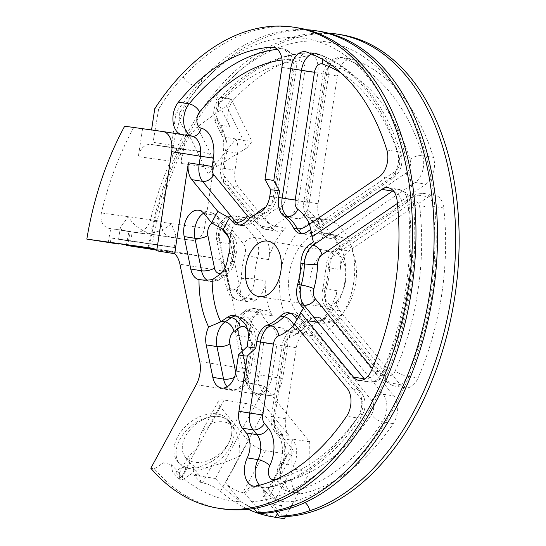 <?xml version="1.0" encoding="UTF-8"?>
<svg xmlns="http://www.w3.org/2000/svg" width="546" height="546" viewBox="0 0 546 546"><rect width="100%" height="100%" fill="white"/><g stroke="black" fill="none" stroke-linecap="round" stroke-linejoin="round"><path stroke-width="0.41" stroke-dasharray="2.73 2.05" d="M162.783 131.504L180.726 134.357L124.665 126.201M151.501 130.289L151.556 129.948M294.396 323.949L297.01 319.519M282.521 518.42A243.448 153.535 99 0 1 215.404 478.501L260.831 394.908A23.41 14.762 -81 0 0 264.08 386.07L246.144 383.224A23.41 14.762 -81 0 0 246.389 368.912L226.597 271.635A23.41 14.762 -81 0 0 215.854 258.326A23.41 14.762 -81 0 0 215.677 258.299L155.651 249.945M297.188 319.738A79.586 50.198 -81 0 0 303.392 308.319M313.418 241.96A79.586 50.198 -81 0 0 310.886 229.47A79.586 50.198 -81 0 0 310.845 229.327L310.694 229.429M345.55 280.917A28.092 17.718 99 0 1 323.498 306.872A28.092 17.718 99 0 1 310.408 276.351A28.092 17.718 99 0 1 332.316 251.392A28.092 17.718 99 0 1 345.202 267.363A28.092 17.718 99 0 1 345.55 280.917M355.289 260.497A44.479 28.051 99 0 1 348.525 304.688A44.479 28.051 99 0 1 320.925 323.061A44.479 28.051 99 0 1 300.204 274.734A44.479 28.051 99 0 1 334.882 235.21A44.479 28.051 99 0 1 355.289 260.497M344.526 258.784A44.479 28.051 99 0 1 337.762 302.975A44.479 28.051 99 0 1 310.162 321.348A44.479 28.051 99 0 1 289.441 273.02A44.479 28.051 99 0 1 324.119 233.497A44.479 28.051 99 0 1 344.526 258.784M281.108 301.952A58.518 36.91 99 0 1 290.008 243.796A58.518 36.91 99 0 1 326.324 219.629A58.518 36.91 99 0 1 353.173 252.894A58.518 36.91 99 0 1 344.273 311.049A58.518 36.91 99 0 1 307.958 335.217A58.518 36.91 99 0 1 281.108 301.952M326.324 219.629L311.971 217.349A58.518 36.91 99 0 0 298.839 218.891L288.076 217.185A58.518 36.91 -81 0 0 274.911 226.146A18.728 11.807 99 0 1 266.489 229.511A18.728 11.807 99 0 1 261.159 226.235L271.922 227.948A18.728 11.807 -81 0 0 277.259 231.224A18.728 11.807 -81 0 0 285.674 227.859A58.518 36.91 99 0 0 268.441 259.568L257.678 257.855A58.518 36.91 -81 0 0 254.484 279.006A18.728 11.807 99 0 1 245.898 297.638L256.661 299.345A18.728 11.807 -81 0 0 265.247 280.712A58.518 36.91 -81 0 0 272.386 315.82A18.728 11.807 -81 0 0 265.602 310.34A18.728 11.807 -81 0 0 259.234 311.984L257.951 312.858A18.728 11.807 -81 0 0 249.85 337.551L259.459 384.787A18.728 11.807 -81 0 0 268.052 395.427A18.728 11.807 -81 0 0 282.691 378.562L287.524 346.539A18.728 11.807 -81 0 0 282.364 328.003A58.518 36.91 99 0 0 293.605 332.937A58.518 36.91 99 0 0 306.736 331.388A18.728 11.807 -81 0 0 296.301 347.761L285.585 418.734A18.728 11.807 -81 0 0 289.011 435.585L246.144 383.224M311.971 217.349A58.518 36.91 99 0 1 323.212 222.283A18.728 11.807 -81 0 1 318.052 203.74L337.339 76.01L326.576 74.297A18.728 11.807 99 0 1 341.216 57.432A18.728 11.807 99 0 1 342.526 57.767A222.379 140.247 99 0 1 422.693 155.678L433.463 157.391A222.379 140.247 -81 0 0 353.289 59.473A18.728 11.807 -81 0 0 351.979 59.139A18.728 11.807 -81 0 0 337.339 76.01M339.974 239.947A18.728 11.807 -81 0 0 346.341 238.302L335.578 236.589A18.728 11.807 99 0 1 329.211 238.233L339.974 239.947A18.728 11.807 -81 0 1 333.19 234.466A58.518 36.91 99 0 1 338.82 250.614A58.518 36.91 99 0 1 340.329 269.567A18.728 11.807 -81 0 1 348.914 250.935L428.453 196.792L417.69 195.086A18.728 11.807 99 0 1 424.058 193.434A18.728 11.807 99 0 1 432.992 206.279A222.379 140.247 99 0 1 407.323 376.235L418.086 377.948A222.379 140.247 -81 0 0 443.755 207.985A18.728 11.807 -81 0 0 434.821 195.147A18.728 11.807 -81 0 0 428.453 196.792M395.29 370.768A9.364 5.904 99 0 1 386.302 374.051L326.051 300.457A9.364 5.904 99 0 1 324.693 290.356A67.881 42.813 -81 0 0 328.392 265.827A9.364 5.904 99 0 1 332.685 256.511L412.23 202.368A9.364 5.904 99 0 1 419.874 207.965A213.015 134.343 99 0 1 395.29 370.768A9.364 2.723 -156.7 0 0 407.323 376.235A18.728 11.807 99 0 1 394.676 386.077A18.728 11.807 99 0 1 389.339 382.801L400.109 384.514L339.858 310.92A18.728 11.807 -81 0 1 337.135 290.718A58.518 36.91 99 0 1 319.901 322.427A18.728 11.807 -81 0 1 328.323 319.062L317.554 317.356A18.728 11.807 99 0 1 322.891 320.625L383.135 394.219A18.728 11.807 99 0 1 382.487 421.942A222.379 140.247 99 0 1 292.356 491.7L303.119 493.413A222.379 140.247 -81 0 0 393.25 423.655A18.728 11.807 -81 0 0 393.905 395.925L383.135 394.219A9.364 6.334 140.7 0 0 371.826 400.689A9.364 5.904 99 0 1 371.498 414.55A213.015 134.343 99 0 1 285.169 481.367A9.364 5.904 99 0 1 279.709 477.313A9.364 5.904 99 0 1 280.542 467.321A28.092 17.718 -81 0 0 279.122 429.9L275.204 425.122A9.364 5.904 99 0 1 273.491 416.694L284.207 345.727A9.364 5.904 99 0 1 289.428 337.537A67.881 42.813 -81 0 0 304.702 327.143A9.364 5.904 99 0 1 311.575 327.095L371.826 400.689M340.997 34.712A243.448 153.535 -81 0 0 215.213 96.922L229.839 126.686A18.728 11.807 -81 0 1 234.016 99.331A222.379 140.247 -81 0 1 318.161 54.586A18.728 11.807 -81 0 1 319.806 54.668A18.728 11.807 -81 0 1 328.569 74.788L309.275 202.525L285.483 198.86A9.364 5.904 99 0 1 280.269 207.043A67.881 42.813 -81 0 0 264.994 217.445A9.364 5.904 99 0 1 258.121 217.485L224.645 176.597A9.364 5.904 99 0 1 222.932 168.175L225.512 151.092A28.092 17.718 -81 0 0 222.905 129.825L216.885 117.561A9.364 5.904 99 0 1 218.966 103.883A213.015 134.343 99 0 1 299.577 61.022A9.364 5.904 99 0 1 304.777 71.123L285.483 198.86M282.93 516.728L272.727 504.272L291.98 468.85L291.789 438.97L292.922 440.363L282.159 438.65A9.364 6.334 -39.3 0 1 279.054 436.971A9.364 6.334 -39.3 0 1 279.122 429.9M285.169 481.367A9.364 7.043 -102.9 0 0 292.356 491.7A18.728 11.807 99 0 1 289.387 491.816A18.728 11.807 99 0 1 283.108 463.595L293.871 465.308A18.728 11.807 -81 0 0 292.922 440.363M293.871 465.308A18.728 11.807 -81 0 0 300.157 493.523A18.728 11.807 -81 0 0 303.119 493.413M311.575 327.095A9.364 6.334 140.7 0 1 322.891 320.625L333.654 322.338L393.905 395.925M333.654 322.338A18.728 11.807 -81 0 0 328.323 319.062M400.109 384.514A18.728 11.807 -81 0 0 405.439 387.783A18.728 11.807 -81 0 0 418.086 377.948M333.19 234.466L322.42 232.76A58.518 36.91 -81 0 0 312.449 220.577A18.728 11.807 99 0 1 307.289 202.034L303.876 201.447L305.958 201.706L325.252 73.969A9.364 5.904 99 0 1 333.224 65.704A213.015 134.343 99 0 1 410.019 159.5A9.364 4.47 162.8 0 1 422.693 155.678A18.728 11.807 99 0 1 415.117 182.446L425.887 184.159L346.341 238.302M425.887 184.159A18.728 11.807 -81 0 0 433.463 157.391M298.839 218.891A18.728 11.807 -81 0 0 309.275 202.525M264.08 386.07L309.725 441.823L309.916 471.696L291.98 468.85M309.725 441.823L291.789 438.97M170.093 236.889A14.046 10.9 -82.1 0 1 161.425 221.294L170.516 161.118A14.046 10.9 -82.1 0 1 183.21 148.915A14.046 10.9 -82.1 0 1 183.374 148.942L204.9 152.361A14.046 10.9 -82.1 0 1 213.568 167.956L204.484 228.132A14.046 10.9 -82.1 0 1 191.782 240.336A14.046 10.9 -82.1 0 1 191.619 240.308L152.211 234.405C141.1 230.869 133.149 224.966 128.344 216.694L120.352 227.498L121.819 230.173L109.091 228.405C102.655 226.515 100.075 221.355 101.358 212.94A243.448 153.535 99 0 1 133.633 127.627M152.211 234.405L173.826 237.838L175.901 235.886L171.403 223.532C164.387 230.153 155.03 233.504 143.345 233.599L121.819 230.173M129.791 245.925A243.448 153.535 -81 0 1 132.344 231.927A14.005 10.845 -75 0 1 130.787 231.852L143.584 233.633L128.938 231.559L130.139 231.688L127.621 245.529M118.7 244.055L119.246 239.401L111.05 237.96L163.93 245.7L174.154 247.454L165.991 246.41L118.605 239.066L175.86 247.748L127.238 240.677L126.344 245.27M245.645 403.453A14.046 5.337 -151.5 0 1 262.96 413.165L291.346 447.836A14.046 5.337 -151.5 0 1 292.922 452.832A14.046 5.337 -151.5 0 1 287.128 454.122L265.602 450.703A14.046 5.337 -151.5 0 1 248.287 440.991L219.901 406.326A14.046 5.337 -151.5 0 1 218.325 401.33A14.046 5.337 -151.5 0 1 224.119 400.034L245.645 403.453L233.005 426.719C238.295 434.254 240.486 444.082 239.578 456.203L220.495 491.311C215.458 487.196 209.466 484.363 202.518 482.821L200.832 482.548A243.448 153.535 99 0 1 193.987 475.102L192.997 468.127L192.397 467.519L194.765 470.188A32.774 22.181 140.7 0 0 226.972 452.231A32.774 22.181 140.7 0 0 230.419 422.495A32.774 22.181 140.7 0 0 219.533 416.618L219.533 416.618A28.092 19.008 140.7 0 0 189.708 430.036A28.092 19.008 140.7 0 0 185.394 457.241A28.092 19.008 140.7 0 0 219.171 454.156A28.092 19.008 140.7 0 0 228.863 421.655A28.092 19.008 140.7 0 0 219.533 416.618A32.774 22.181 140.7 0 0 184.732 432.275A32.774 22.181 140.7 0 0 179.702 464.011A32.774 22.181 140.7 0 0 186.773 468.918L184.746 466.304A32.774 22.181 -39.3 0 1 177.518 461.35A32.774 22.181 -39.3 0 1 188.827 423.423A32.774 22.181 -39.3 0 1 228.235 419.826A32.774 22.181 -39.3 0 1 224.72 449.651A32.774 22.181 -39.3 0 1 192.397 467.519M262.96 413.165L239.578 456.203C231.941 459.807 222.591 463.158 211.514 466.264L202.518 482.821M247.031 147.795L252.013 141.516L231.361 99.488A243.448 153.535 -81 0 0 226.447 105.897L247.031 147.795L216.762 166.428L197.324 126.877L226.447 105.897M271.922 227.948L238.445 187.06A18.728 11.807 -81 0 1 235.019 170.209L237.599 153.133A18.728 11.807 -81 0 0 235.865 138.95L208.128 173.887A23.41 13.541 -26.2 0 1 216.762 166.428M208.128 173.887L189.51 135.995L197.324 126.877M228.863 421.655L233.005 426.719A28.092 19.008 140.7 0 0 223.901 421.949A28.092 19.008 140.7 0 0 211.473 423.3L201.146 432.944L196.519 449.358L188.732 455.794L189.988 462.844A28.092 19.008 140.7 0 0 211.514 466.264M240.424 291.216A18.728 11.807 -81 0 0 249.017 301.863A18.728 11.807 -81 0 0 255.385 300.218L244.622 298.505A18.728 11.807 99 0 1 238.254 300.157A18.728 11.807 99 0 1 229.661 289.51L220.052 242.274L230.815 243.987L240.424 291.216L229.661 289.51A9.364 3.713 -11.5 0 1 226.249 287.449A9.364 3.713 -11.5 0 1 228.248 284.446L218.639 237.21A9.364 5.904 99 0 1 221.26 226.167A9.364 5.904 99 0 1 228.542 225.675L243.646 244.123A9.364 5.904 99 0 1 245.004 254.224A67.881 42.813 -81 0 0 241.298 278.753A9.364 5.904 99 0 1 237.005 288.07L235.729 288.943A9.364 5.904 99 0 1 228.248 284.446M268.441 259.568A18.728 11.807 -81 0 0 265.718 239.366L250.614 220.918A18.728 11.807 -81 0 0 245.284 217.642A18.728 11.807 -81 0 0 233.661 225.375A18.728 11.807 -81 0 0 230.815 243.987M155.235 249.652L175.164 252.375L153.835 248.86M256.661 299.345L255.385 300.218M237.599 153.133L226.836 151.419A18.728 11.807 -81 0 0 225.102 137.244L252.013 141.516M220.495 491.311A243.448 153.535 -81 0 0 248.055 509.275M291.346 447.836L268.598 489.694L281.702 505.698L277.375 513.656M268.598 489.694A14.046 5.337 -151.5 0 1 270.174 494.69A14.046 5.337 -151.5 0 1 264.387 495.986L262.885 495.748L264.011 497.126A12.169 8.238 140.7 0 0 263.527 489.12A12.169 8.238 140.7 0 0 245.488 494.185L244.355 492.799L242.854 492.56A14.046 5.337 -151.5 0 1 225.539 482.848L241.141 501.904A234.084 147.632 99 0 1 231.961 500.907A234.084 147.632 99 0 1 181.613 476.788L179.259 473.218L179.388 479.217A14.005 4.566 -154.7 0 1 180.992 479.395L182.678 479.668L191.53 473.757L199.57 475.259L200.832 482.548M309.916 471.696L285.51 516.618M281.702 505.698L272.727 504.272M215.213 96.922L231.361 99.488M189.51 135.995A243.448 153.535 -81 0 0 151.426 249.358M309.452 224.249L310.845 229.327M142.533 128.87L138.343 156.641A14.046 10.9 -82.1 0 1 151.037 144.437A14.046 10.9 -82.1 0 1 151.201 144.465L152.703 144.704L153.064 142.301L173.457 145.468L171.594 145.25L176.065 112.046L201.358 79.914A243.448 153.535 99 0 1 306.838 29.73M152.703 144.704L172.734 147.884A14.046 10.9 -82.1 0 1 181.395 163.486L186.391 130.412C181.17 126.938 178.965 121.014 179.784 112.64L176.065 112.046M297.829 27.853A243.448 153.535 99 0 0 183.203 77.027C173.812 86.684 165.609 97.434 158.599 109.268L154.771 108.661M221.417 508.715A243.448 153.535 99 0 1 154.3 468.796L150.819 468.243M108.258 242.499A243.448 153.535 99 0 1 110.783 228.672L109.091 228.405M119.246 239.401L127.238 240.677M126.433 245.29A243.448 153.535 99 0 1 128.938 231.559L110.783 228.672M158.599 109.268L153.064 142.301M179.388 479.217A243.448 153.535 99 0 1 172.454 471.676L171.464 464.714L163.404 462.837L154.3 468.796M241.141 501.904L253.276 508.551M171.226 147.645L171.594 145.25M275.907 511.711L264.011 497.126M261.643 513.349L245.488 494.185M184.746 466.304C181.245 467.274 178.269 469.246 175.832 472.215L172.454 471.676M215.404 478.501L193.987 475.102M319.355 31.272A243.448 153.535 -81 0 0 179.784 112.64M328.364 33.149A243.448 153.535 -81 0 0 147.959 248.71M175.832 472.215A243.448 153.535 -81 0 0 182.678 479.668M186.391 130.412A234.084 147.632 -81 0 0 150.321 220.604C146.935 229.805 140.943 233.579 132.344 231.927M244.355 492.799A12.169 8.238 -39.3 0 1 262.401 487.742A12.169 8.238 -39.3 0 1 262.885 495.748M194.765 470.188C192.786 468.509 190.124 468.086 186.773 468.918M281.92 67.376L292.683 69.089L273.396 196.819A18.728 11.807 99 0 1 262.96 213.193L259.37 212.619M274.747 47.686L282.282 48.887A18.728 11.807 99 0 1 283.927 48.963A18.728 11.807 99 0 1 292.683 69.089L296.096 69.67C297.454 59.036 293.4 52.136 283.927 48.963L273.157 47.256M311.705 54.013A18.728 11.807 99 0 1 316.1 53.44A18.728 11.807 99 0 1 317.41 53.774L306.647 52.061M379.238 176.747L390.001 178.453L310.462 232.596A18.728 11.807 99 0 1 304.095 234.248A18.728 11.807 99 0 1 302.334 233.736M386.814 149.979L397.577 151.692A18.728 11.807 99 0 1 390.001 178.453A9.364 6.245 -124.2 0 0 393.557 177.771A9.364 6.245 -124.2 0 0 395.468 171.171L315.922 225.314A9.364 5.904 99 0 1 309.739 224.051M393.229 190.677A18.728 11.807 99 0 1 398.942 189.448A18.728 11.807 99 0 1 407.869 202.286L397.106 200.573M371.437 370.536L382.207 372.242A18.728 11.807 99 0 1 369.553 382.084A18.728 11.807 99 0 1 364.503 379.142M294.185 316.066L297.768 316.632L358.019 390.226L347.256 388.513M294.929 324.597A9.364 5.904 99 0 1 300.812 325.389L361.063 398.976A9.364 6.334 140.7 0 0 361.131 391.905A9.364 6.334 140.7 0 0 358.019 390.226A18.728 11.807 99 0 1 357.371 417.956L346.601 416.243M274.392 480.159A9.364 7.043 -102.9 0 1 269.321 487.646A9.364 7.043 -102.9 0 1 267.24 487.708A18.728 11.807 99 0 1 264.271 487.824A18.728 11.807 99 0 1 259.555 485.244M361.063 398.976A9.364 5.904 99 0 1 360.735 412.837A9.364 4.327 -145.9 0 1 361.315 416.946A9.364 4.327 -145.9 0 1 357.371 417.956A222.379 140.247 99 0 1 267.24 487.708L256.477 486.001M248.055 340.267L251.645 340.84L246.806 372.863L236.043 371.15M247.584 329.511A67.881 42.813 -81 0 0 250.389 331.893A9.364 5.904 99 0 1 252.969 341.168L248.137 373.184L250.218 373.444L246.806 372.863A18.728 11.807 99 0 1 232.173 389.728A18.728 11.807 99 0 1 227.122 386.786M228.535 237.107L232.883 242.41A9.364 5.904 99 0 1 234.241 252.518A67.881 42.813 -81 0 0 232.275 261.111A9.364 5.904 99 0 1 228.221 268.229L221.963 272.488A9.364 6.245 -124.2 0 1 220.058 279.088A9.364 6.245 -124.2 0 1 216.503 279.77A18.728 11.807 99 0 1 210.135 281.422A18.728 11.807 99 0 1 207.057 280.207M219.171 274.945L222.761 275.512L216.503 279.77L212.913 279.204M203.972 213.506L214.735 215.213L229.839 233.661A18.728 11.807 99 0 1 232.562 253.87L228.972 253.296M203.692 213.172A18.728 11.807 99 0 1 209.405 211.944A18.728 11.807 99 0 1 214.735 215.213A9.364 6.334 140.7 0 1 217.847 216.892C217.458 215.424 214.646 213.773 209.405 211.944L198.642 210.23M226.597 271.635L179.948 264.223M215.677 258.299L151.447 248.089M260.831 394.908L196.246 384.643M246.389 368.912L199.74 361.5M282.077 59.978A213.015 134.343 99 0 1 288.807 59.309A9.364 7.194 86.5 0 0 282.282 48.887A222.379 140.247 99 0 0 277.341 49.317M288.807 59.309A9.364 5.904 99 0 1 294.014 69.41L296.096 69.67L276.802 197.406L269.806 196.253M322.584 59.412A9.364 7.221 109.4 0 0 318.386 54.02A9.364 7.221 109.4 0 0 317.41 53.774A222.379 140.247 99 0 1 397.577 151.692A9.364 4.47 162.8 0 1 401.023 153.883C403.385 163.629 400.894 171.587 393.557 177.771L314.018 231.913A9.364 6.245 -124.2 0 1 310.462 232.596L306.872 232.03M341.427 73.28A213.015 134.343 99 0 1 399.256 157.787A9.364 4.47 162.8 0 0 401.023 153.883C384.623 102.252 357.077 68.967 318.386 54.02L305.33 51.727M399.256 157.787A9.364 5.904 99 0 1 395.468 171.171M397.406 203.419L401.46 200.655A9.364 6.245 55.8 0 0 393.823 191.407M401.46 200.655A9.364 5.904 99 0 1 409.111 206.251A9.364 2.887 173.7 0 0 411.247 204.088A9.364 2.887 173.7 0 0 407.869 202.286A222.379 140.247 99 0 1 382.207 372.242A9.364 2.723 -156.7 0 0 385.947 371.628L379.156 379.961L376.569 381.299L369.553 382.084L358.79 380.371M409.111 206.251A213.015 134.343 99 0 1 384.527 369.055A9.364 2.723 -156.7 0 1 385.947 371.628C408.551 317.765 416.987 261.916 411.247 204.088L407.425 194.451L405.364 192.369L398.942 189.448L388.179 187.735M384.527 369.055A9.364 5.904 99 0 1 375.539 372.338A9.364 6.334 -39.3 0 1 364.919 378.883M290.608 313.295A18.728 11.807 99 0 1 292.438 313.363A18.728 11.807 99 0 1 297.768 316.632A9.364 6.334 140.7 0 1 300.88 318.311C300.546 316.878 297.734 315.233 292.438 313.363L288.848 312.79M300.812 325.389A9.364 6.334 140.7 0 0 300.88 318.311L361.131 391.905C366.393 399.931 366.455 408.278 361.315 416.946C335.087 455.316 304.422 478.876 269.321 487.646L264.271 487.824L253.508 486.111M242.895 321.731L246.478 322.297A18.728 11.807 99 0 1 251.645 340.84L252.969 341.168M248.137 373.184A9.364 5.904 99 0 1 242.451 381.524A9.364 5.904 99 0 1 236.52 376.296A9.364 3.713 -11.5 0 1 234.35 377.47M211.998 223.102A9.364 5.904 99 0 1 217.779 223.969A9.364 6.334 140.7 0 0 217.847 216.892L232.951 235.34A9.364 6.334 140.7 0 0 229.839 233.661L226.249 233.094M246.205 221.587L249.788 222.154A18.728 11.807 99 0 1 241.373 225.518A18.728 11.807 99 0 1 239.612 225.013M255.63 214.366A67.881 42.813 -81 0 0 254.231 215.731A9.364 5.904 99 0 1 250.901 217.445M294.014 69.41L274.72 197.147A9.364 5.904 99 0 1 269.506 205.33A67.881 42.813 -81 0 0 265.8 207.016M274.72 197.147L276.802 197.406C275.641 204.798 271.949 209.971 265.711 212.92A9.364 6.818 -111.2 0 1 262.96 213.193A58.518 36.91 -81 0 0 249.788 222.154A9.364 5.467 -135.2 0 0 253.699 221.185C252.484 223.683 248.375 225.129 241.373 225.518L237.783 224.952M235.865 315.929A18.728 11.807 99 0 1 237.694 315.991A18.728 11.807 99 0 1 242.554 318.714L238.964 318.147M227.279 260.708L230.862 261.275A18.728 11.807 99 0 1 222.761 275.512A9.364 6.245 -124.2 0 0 226.317 274.829A9.364 6.245 -124.2 0 0 228.221 268.229M315.922 225.314A9.364 6.245 -124.2 0 1 314.018 231.913C313.288 233.265 309.985 234.043 304.095 234.248L300.505 233.674M375.539 372.338L372.338 368.434M360.735 412.837A213.015 134.343 99 0 1 276.952 479.04M250.389 331.893A9.364 6.88 127.3 0 0 248.894 323.314A9.364 6.88 127.3 0 0 246.478 322.297A58.518 36.91 -81 0 1 242.554 318.714A9.364 6.518 137 0 1 245.509 320.222L237.694 315.991L234.104 315.424M236.52 376.296L235.776 372.645M217.779 223.969L221.389 228.378M232.883 242.41A9.364 6.334 140.7 0 0 232.951 235.34C236.862 240.731 237.913 246.901 236.097 253.842A9.364 1.242 -164.7 0 1 232.562 253.87A58.518 36.91 -81 0 0 230.862 261.275L234.302 261.677C233.258 267.287 230.596 271.669 226.317 274.829L220.058 279.088C219.315 280.446 216.011 281.224 210.135 281.422L199.802 279.777M254.231 215.731A9.364 5.467 -135.2 0 1 253.699 221.185C257.732 217.185 261.739 214.428 265.711 212.92A9.364 6.818 -111.2 0 0 269.506 205.33M246.417 326.29A9.364 6.518 137 0 0 245.509 320.222L248.894 323.314C254.088 327.928 256.142 333.968 255.05 341.427L250.218 373.444C247.092 385.285 241.079 390.711 232.173 389.728L221.403 388.015M232.275 261.111L234.302 261.677L236.097 253.842A9.364 1.242 -164.7 0 0 234.241 252.518M241.298 278.753A9.364 1.413 -178.1 0 1 254.484 279.006L265.247 280.712M264.994 217.445A9.364 5.467 -135.2 0 0 274.911 226.146L285.674 227.859M410.019 159.5A9.364 5.904 99 0 1 406.231 172.884L326.685 227.027A9.364 5.904 99 0 1 320.113 225.109A67.881 42.813 -81 0 0 308.538 210.974A9.364 6.88 -52.7 0 0 310.039 219.56A9.364 6.88 -52.7 0 0 312.449 220.577L323.212 222.283M337.135 290.718L326.371 289.005A58.518 36.91 -81 0 0 329.566 267.861L340.329 269.567M306.736 331.388L295.973 329.682A58.518 36.91 -81 0 0 309.138 320.714L319.901 322.427M272.386 315.82L261.623 314.107A58.518 36.91 -81 0 0 271.601 326.29L282.364 328.003M234.016 99.331L223.253 97.618A18.728 11.807 99 0 0 219.076 124.979A9.364 5.419 -26.2 0 1 215.656 122.83L221.683 135.094A9.364 5.419 -26.2 0 0 225.102 137.244L219.076 124.979L229.839 126.686M299.577 61.022A9.364 7.194 86.5 0 1 306.183 52.819L309.043 52.955A18.728 11.807 99 0 0 307.398 52.88A9.364 7.194 86.5 0 0 306.183 52.819C274.822 55.228 245.864 70.495 219.315 98.614A9.364 5.324 43.2 0 1 223.253 97.618A222.379 140.247 99 0 1 307.398 52.88L318.161 54.586M319.806 54.668L309.043 52.955A18.728 11.807 99 0 1 317.799 73.075L328.569 74.788M304.777 71.123L317.799 73.075L298.512 200.812A18.728 11.807 99 0 1 288.076 217.185A9.364 6.818 -111.2 0 1 280.269 207.043M353.289 59.473L342.526 57.767A9.364 7.221 109.4 0 0 333.224 65.704M406.231 172.884A9.364 6.245 -124.2 0 0 415.117 182.446L335.578 236.589A9.364 6.245 -124.2 0 1 326.685 227.027M328.392 265.827A9.364 1.413 1.9 0 0 326.215 266.66A9.364 1.413 1.9 0 0 329.566 267.861A18.728 11.807 99 0 1 338.151 249.229L348.914 250.935M339.858 310.92L329.088 309.213A18.728 11.807 99 0 1 326.371 289.005A9.364 1.242 15.3 0 0 322.836 289.032L326.215 266.66C326.528 259.534 329.327 253.951 334.596 249.911A9.364 6.245 55.8 0 1 338.151 249.229L417.69 195.086A9.364 6.245 55.8 0 0 414.134 195.768A9.364 6.245 55.8 0 0 412.23 202.368M443.755 207.985L432.992 206.279A9.364 2.887 173.7 0 0 419.874 207.965M405.439 387.783L394.676 386.077C391.27 385.469 388.452 383.818 386.234 381.122A9.364 6.334 -39.3 0 0 389.339 382.801L329.088 309.213A9.364 6.334 -39.3 0 1 325.982 307.528A9.364 6.334 -39.3 0 1 326.051 300.457M393.25 423.655L382.487 421.942A9.364 4.327 -145.9 0 1 371.498 414.55M161.425 221.294L101.358 212.94M191.619 240.308L173.737 237.824M204.484 228.132L150.321 220.604M224.119 400.034L211.473 423.3M219.901 406.326L181.613 476.788M285.585 418.734L274.815 417.021A18.728 11.807 99 0 0 278.248 433.872A9.364 6.334 -39.3 0 1 275.136 432.193L279.054 436.971C281.497 437.496 285.169 454.743 279.306 464.353A9.364 3.167 26 0 1 283.108 463.595A18.728 11.807 -81 0 0 282.159 438.65L278.248 433.872L289.011 435.585M296.301 347.761L284.207 345.727M275.204 425.122A9.364 6.334 -39.3 0 0 275.136 432.193C271.758 427.682 270.516 422.427 271.41 416.441L274.815 417.021L285.538 346.055A18.728 11.807 99 0 1 295.973 329.682A9.364 6.818 68.8 0 0 293.216 329.948A9.364 6.818 68.8 0 0 289.428 337.537M287.524 346.539L263.738 342.874L258.9 374.897A9.364 5.904 99 0 1 253.214 383.237A9.364 5.904 99 0 1 247.283 378.009L237.674 330.78A9.364 5.904 99 0 1 241.728 318.427L243.004 317.56A9.364 5.904 99 0 1 249.583 319.471A67.881 42.813 -81 0 0 261.152 333.606A9.364 6.88 127.3 0 1 271.601 326.29A18.728 11.807 99 0 1 276.761 344.833L271.928 376.849L282.691 378.562M258.9 374.897L271.928 376.849A18.728 11.807 99 0 1 257.289 393.721A18.728 11.807 99 0 1 248.696 383.074L259.459 384.787M257.951 312.858L247.188 311.145A18.728 11.807 99 0 0 239.087 335.845A9.364 3.713 -11.5 0 1 235.674 333.783L245.284 381.012A9.364 3.713 -11.5 0 0 248.696 383.074L239.087 335.845L249.85 337.551M259.234 311.984L248.471 310.271A9.364 6.245 55.8 0 0 244.915 310.961A9.364 6.245 55.8 0 0 243.004 317.56M237.674 330.78A9.364 3.713 -11.5 0 0 235.674 333.783C234.227 324.679 236.882 317.356 243.632 311.827A9.364 6.245 55.8 0 1 247.188 311.145L248.471 310.271A18.728 11.807 99 0 1 254.839 308.626A18.728 11.807 99 0 1 261.623 314.107A9.364 5.583 151.9 0 0 249.583 319.471M218.639 237.21A9.364 3.713 -11.5 0 0 216.639 240.22A9.364 3.713 -11.5 0 0 220.052 242.274A18.728 11.807 99 0 1 222.898 223.669A18.728 11.807 99 0 1 234.521 215.936A18.728 11.807 99 0 1 239.851 219.205L250.614 220.918M265.718 239.366L254.955 237.653A9.364 6.334 140.7 0 0 243.646 244.123M228.542 225.675A9.364 6.334 140.7 0 1 239.851 219.205L254.955 237.653A18.728 11.807 99 0 1 257.678 257.855A9.364 1.242 -164.7 0 1 245.004 254.224M238.445 187.06L227.682 185.353A18.728 11.807 99 0 1 224.256 168.502L226.836 151.419L223.423 150.833L225.512 151.092M235.019 170.209L222.932 168.175M277.259 231.224L266.489 229.511C263.083 228.904 260.271 227.259 258.053 224.556A9.364 6.334 -39.3 0 0 261.159 226.235L227.682 185.353A9.364 6.334 -39.3 0 1 224.577 183.668C221.191 179.156 219.949 173.908 220.85 167.915L223.423 150.833C224.229 144.349 223.648 139.1 221.683 135.094A9.364 5.419 -26.2 0 1 222.905 129.825M258.121 217.485A9.364 6.334 -39.3 0 0 258.053 224.556L224.577 183.668A9.364 6.334 -39.3 0 1 224.645 176.597M237.005 288.07A9.364 6.245 -124.2 0 0 245.898 297.638L244.622 298.505A9.364 6.245 -124.2 0 1 235.729 288.943M300.157 493.523L289.387 491.816C283.429 490.506 281.149 487.148 280.671 486.513L277.457 479.429C276.413 474.221 277.027 469.198 279.306 464.353A9.364 3.167 26 0 0 280.542 467.321M318.052 203.74L307.289 202.034L326.576 74.297L323.164 73.717L325.252 73.969M218.966 103.883A9.364 5.324 43.2 0 1 219.315 98.614C213.363 105.985 212.148 114.059 215.656 122.83A9.364 5.419 -26.2 0 1 216.885 117.561M261.152 333.606A9.364 5.904 99 0 1 263.738 342.874M273.491 416.694L271.41 416.441L282.125 345.468C283.285 338.076 286.984 332.903 293.216 329.948C297.188 328.446 301.194 325.689 305.228 321.69C306.442 319.192 310.551 317.745 317.554 317.356A18.728 11.807 99 0 0 309.138 320.714A9.364 5.467 44.8 0 0 305.228 321.69A9.364 5.467 44.8 0 0 304.702 327.143M386.302 374.051A9.364 6.334 -39.3 0 0 386.234 381.122L325.982 307.528C322.065 302.136 321.021 295.973 322.836 289.032A9.364 1.242 15.3 0 0 324.693 290.356M434.821 195.147L424.058 193.434C418.154 193.646 414.851 194.417 414.134 195.768L334.596 249.911A9.364 6.245 55.8 0 0 332.685 256.511M308.538 210.974A9.364 5.904 99 0 1 305.958 201.706M351.979 59.139L341.216 57.432L333.818 58.374L328.467 62.203C325.614 65.404 323.846 69.24 323.164 73.717L303.876 201.447C302.791 208.906 304.845 214.947 310.039 219.56C313.356 222.051 316.352 225.751 319.028 230.658C319.785 232.241 322.413 236.746 329.211 238.233A18.728 11.807 99 0 1 322.42 232.76A9.364 5.583 -28.1 0 1 319.028 230.658A9.364 5.583 -28.1 0 1 320.113 225.109M265.602 310.34L254.839 308.626C248.949 308.831 245.639 309.602 244.915 310.961L243.632 311.827A9.364 6.245 55.8 0 0 241.728 318.427M268.052 395.427L257.289 393.721C251.747 391.687 248.88 389.967 248.683 388.568L245.284 381.012A9.364 3.713 -11.5 0 1 247.283 378.009M287.128 454.122L264.387 495.986M248.287 440.991L225.539 482.848M265.602 450.703L242.854 492.56M183.374 148.942L151.201 144.465M170.516 161.118L138.343 156.641M213.568 167.956L181.395 163.486M204.9 152.361L172.734 147.884M189.988 462.844L180.992 479.395M183.203 77.027A12.169 6.866 42.7 0 0 200.341 84.528A12.169 6.866 42.7 0 0 201.358 79.914M305.091 502.497A12.169 8.982 71.8 0 0 297.072 500.416A12.169 8.982 71.8 0 0 291.68 507.807M151.269 248.061L215.854 258.326M258.913 296.615L323.498 306.872M267.724 241.127L332.316 251.392M310.162 321.348L320.925 323.061M324.119 233.497L334.882 235.21M307.958 335.217L293.605 332.937M174.154 247.454L175.901 235.886M118.605 239.066L120.352 227.498M173.826 237.838L191.782 240.336M185.394 457.241L189.762 462.578M201.146 432.944L218.325 401.33M245.284 217.642L234.521 215.936L227.095 216.892L224.665 218.216L219.349 223.983L217.69 227.491L216.564 231.64L216.216 236.541L216.639 240.22L226.249 287.449L229.675 295.031C229.852 296.403 232.712 298.116 238.254 300.157L249.017 301.863M175.164 252.375L175.86 247.748M110.353 242.588L111.05 237.96M177.518 461.35L179.702 464.011M228.235 419.826L230.419 422.495M270.174 494.69L292.922 452.832M310.886 229.47L310.558 228.276M151.037 144.437L183.21 148.915M179.259 473.218L188.732 455.787M231.961 500.907C245.4 503.05 259.193 501.979 273.334 497.693C296.71 490.533 318.973 475.15 340.117 451.542C388.943 397.59 419.43 301.399 414.23 215.636C410.872 142.984 382.596 80.726 343.639 54.327C331.483 45.871 318.673 40.602 305.2 38.507C292.322 36.486 279.115 37.421 265.574 41.305C242.881 47.884 221.137 62.285 200.341 84.528C186.636 99.747 177.675 120.059 173.457 145.468L173.096 147.864M179.463 473.232L171.471 464.707M199.577 475.252L192.997 468.127M262.401 487.742L263.527 489.12C271.956 500.368 283.135 504.129 297.072 500.416C369.574 479.859 436.773 359.343 436.206 242.083C436.595 198.102 429.695 159.002 415.492 124.781C402.463 94.301 385.531 71.847 364.687 57.412C352.566 49.085 339.796 43.905 326.378 41.871C303.248 38.357 279.593 44.192 255.426 59.384C205.235 90.554 162.08 166.216 149.147 248.942"/><path stroke-width="0.82" d="M162.926 131.525A18.728 11.807 99 0 1 171.69 151.651L200.389 156.211A18.728 11.807 -81 0 0 192.192 136.2L181.429 134.493A18.728 11.807 -81 0 0 180.869 134.377L162.926 131.525A18.728 11.807 99 0 0 162.783 131.504L124.665 126.201A243.448 153.535 -81 0 0 86.841 239.1L151.092 248.034A23.41 14.762 99 0 1 151.269 248.061A23.41 14.762 99 0 1 156.709 250.832L174.652 253.685L188.377 162.797A18.728 11.807 99 0 0 191.803 179.648L217.888 211.514A88.95 56.102 -81 0 0 211.684 222.925L203.972 213.506A18.728 11.807 99 0 0 198.642 210.23A18.728 11.807 99 0 0 187.019 217.963A18.728 11.807 99 0 0 184.173 236.575L190.779 269.062A18.728 11.807 99 0 0 199.01 279.641A88.95 56.102 -81 0 0 208.654 327.034A18.728 11.807 99 0 0 206.204 344.881L212.817 377.368A18.728 11.807 99 0 0 221.403 388.015A18.728 11.807 99 0 0 236.043 371.15L238.513 354.798A88.95 56.102 -81 0 0 247.29 356.019L238.936 411.322L249.699 413.029L260.422 342.062A18.728 11.807 99 0 1 270.857 325.689L267.267 325.116A18.728 11.807 99 0 0 256.832 341.489L255.869 347.863A79.586 50.198 -81 0 1 247.092 346.649L248.055 340.267A18.728 11.807 99 0 0 242.895 321.731A58.518 36.91 99 0 1 238.964 318.147A18.728 11.807 99 0 0 234.104 315.424A18.728 11.807 99 0 0 227.743 317.069L221.485 321.328L225.075 321.894L231.327 317.635A18.728 11.807 99 0 1 235.865 315.929M181.429 134.493A18.728 11.807 99 0 1 173.021 121.369A18.728 11.807 99 0 1 178.385 102.163A222.379 140.247 -81 0 1 271.512 47.174A18.728 11.807 99 0 1 273.157 47.256A18.728 11.807 99 0 1 281.92 67.376L264.994 179.443L270.768 189.871L269.806 196.253A18.728 11.807 99 0 1 259.37 212.619A58.518 36.91 99 0 0 246.205 221.587A18.728 11.807 99 0 1 237.783 224.952A18.728 11.807 99 0 1 232.453 221.676L236.043 222.249L202.566 181.361L191.803 179.648M273.771 180.665L279.545 191.093L278.583 197.468L282.166 198.041L301.46 70.304L290.697 68.598L273.771 180.665A88.95 56.102 -81 0 0 264.994 179.443M290.697 68.598A18.728 11.807 99 0 1 305.33 51.727A18.728 11.807 99 0 1 306.647 52.061A222.379 140.247 -81 0 1 386.814 149.979A18.728 11.807 99 0 1 379.238 176.747L309.452 224.249A88.95 56.102 -81 0 1 312.025 236.882L381.811 189.38A18.728 11.807 99 0 1 388.179 187.735A18.728 11.807 99 0 1 397.106 200.573A222.379 140.247 -81 0 1 371.437 370.536A18.728 11.807 99 0 1 358.79 380.371A18.728 11.807 99 0 1 353.46 377.102L364.223 378.808L303.972 305.221A18.728 11.807 99 0 1 301.255 285.012L297.666 284.446A18.728 11.807 99 0 0 300.389 304.648L303.392 308.319L300.6 312.53L353.46 377.102M238.936 411.322A18.728 11.807 99 0 0 242.363 428.173L246.28 432.951A18.728 11.807 99 0 1 247.229 457.896A18.728 11.807 99 0 0 253.508 486.111A18.728 11.807 99 0 0 256.477 486.001A222.379 140.247 -81 0 0 346.601 416.243A18.728 11.807 99 0 0 347.256 388.513L294.396 323.949A88.95 56.102 -81 0 0 300.6 312.53M174.652 253.685A23.41 14.762 99 0 1 179.948 264.223L199.74 361.5A23.41 14.762 99 0 1 196.246 384.643L150.819 468.243A243.448 153.535 -81 0 0 217.936 508.162A243.448 153.535 -81 0 0 407.773 291.823A243.448 153.535 -81 0 0 294.349 27.3A243.448 153.535 -81 0 0 154.771 108.661L151.556 129.948M312.025 236.882L313.418 241.96L309.445 244.663L313.035 245.236L392.574 191.093L381.811 189.38M297.01 319.519L294.185 316.066A18.728 11.807 99 0 0 288.848 312.79A18.728 11.807 99 0 0 280.432 316.154A58.518 36.91 99 0 1 267.267 325.116M238.513 354.798L247.092 346.649M217.888 211.514L229.45 218.004A79.586 50.198 -81 0 0 223.246 229.422L226.249 233.094A18.728 11.807 99 0 1 228.972 253.296A58.518 36.91 99 0 0 227.279 260.708A18.728 11.807 99 0 1 219.171 274.945L212.913 279.204A18.728 11.807 99 0 1 212.196 279.654A79.586 50.198 -81 0 0 220.782 321.84L208.654 327.034M220.782 321.84A18.728 11.807 99 0 1 221.485 321.328M212.196 279.654L206.149 280.228L199.01 279.641M229.45 218.004L232.453 221.676M309.445 244.663A18.728 11.807 99 0 0 300.86 263.295A58.518 36.91 99 0 1 297.666 284.446M310.694 229.429L306.872 232.03A18.728 11.807 99 0 1 300.505 233.674A18.728 11.807 99 0 1 293.721 228.194A58.518 36.91 99 0 0 283.743 216.011A18.728 11.807 99 0 1 278.583 197.468M279.545 191.093A79.586 50.198 -81 0 0 270.768 189.871M280.958 270.652A28.092 17.718 99 0 1 258.913 296.615A28.092 17.718 99 0 1 245.823 266.093A28.092 17.718 99 0 1 267.724 241.127A28.092 17.718 99 0 1 280.61 257.098A28.092 17.718 99 0 1 280.958 270.652M275.907 511.711L279.108 516.12L282.93 516.728A243.448 153.535 -81 0 0 456.436 284.841A243.448 153.535 -81 0 0 340.997 34.712L337.517 34.159A243.448 153.535 -81 0 0 328.364 33.149M155.235 249.652L126.344 245.27L126.44 244.745M153.835 248.86L114.032 242.997L110.353 242.588L118.7 244.055L118.748 243.646M248.055 509.275A243.448 153.535 -81 0 0 273.553 517.001A243.448 153.535 -81 0 0 275.409 517.274L284.377 518.7A243.448 153.535 99 0 1 282.521 518.42L273.553 517.001M277.375 513.656L275.409 517.274M285.51 516.618L284.377 518.7M155.651 249.945L126.419 245.386A243.448 153.535 99 0 1 126.433 245.29M156.709 250.832L171.69 151.651M211.684 222.925L223.246 229.422M247.29 356.019L255.869 347.863M294.349 27.3L297.829 27.853A243.448 153.535 99 0 1 411.254 292.376A243.448 153.535 99 0 1 221.417 508.715L217.936 508.162M118.7 244.055L86.841 239.1M306.838 29.73A243.448 153.535 99 0 1 315.984 30.74A243.448 153.535 99 0 1 431.422 280.862A243.448 153.535 99 0 1 257.924 512.755L261.643 513.349C269.922 513.124 279.934 511.281 291.68 507.807A243.448 153.535 -81 0 0 436.896 257.889A243.448 153.535 -81 0 0 319.355 31.272L315.984 30.74M253.276 508.551L257.924 512.755M126.344 245.27C128.01 245.557 128.03 245.598 126.419 245.386C128.03 245.598 128.01 245.557 126.344 245.27M149.14 248.935L147.946 248.805A243.448 153.535 -81 0 1 147.959 248.71M279.108 516.12C289.762 515.929 300.007 514.12 309.835 510.694A243.448 153.535 -81 0 0 455.05 260.77A243.448 153.535 -81 0 0 337.517 34.159M250.901 217.445A9.364 5.904 99 0 1 247.352 215.779L213.875 174.891A9.364 5.904 99 0 1 212.162 166.462L213.418 158.163A28.092 17.718 -81 0 0 201.119 128.153A9.364 7.255 -76.6 0 1 192.192 136.2A18.728 11.807 99 0 1 183.784 123.082A18.728 11.807 99 0 1 189.148 103.876L178.385 102.163M271.512 47.174L274.747 47.686M309.739 224.051A9.364 5.904 99 0 1 309.343 223.396A67.881 42.813 -81 0 0 297.775 209.268A9.364 5.904 99 0 1 295.195 199.993L314.482 72.263L301.46 70.304A18.728 11.807 99 0 1 311.705 54.013M393.823 191.407A9.364 6.245 55.8 0 0 392.574 191.093A18.728 11.807 99 0 1 393.229 190.677M364.503 379.142A18.728 11.807 99 0 1 364.223 378.808A9.364 6.334 -39.3 0 0 364.919 378.883M259.555 485.244A18.728 11.807 99 0 1 257.992 459.609L247.229 457.896M242.363 428.173L253.126 429.879A18.728 11.807 99 0 1 249.699 413.029L262.728 414.987L273.444 344.014A9.364 5.904 99 0 1 278.665 335.831A67.881 42.813 -81 0 0 293.939 325.43A9.364 5.467 44.8 0 0 284.022 316.728A18.728 11.807 99 0 1 290.608 313.295M227.122 386.786A18.728 11.807 99 0 1 223.58 379.081L212.817 377.368M206.204 344.881L216.967 346.594A18.728 11.807 99 0 1 225.075 321.894A9.364 6.245 55.8 0 1 233.961 331.463L240.22 327.204A9.364 5.904 99 0 1 245.83 327.743A67.881 42.813 -81 0 0 247.584 329.511M207.057 280.207A18.728 11.807 99 0 1 201.542 270.775L190.779 269.062M184.173 236.575L194.936 238.288A18.728 11.807 99 0 1 203.692 213.172M213.875 174.891A9.364 6.334 -39.3 0 1 202.566 181.361A18.728 11.807 99 0 1 199.14 164.51L188.377 162.797M151.447 248.089L151.092 248.034M213.418 158.163L200.389 156.211L199.14 164.51L212.162 166.462M201.119 128.153A9.364 5.904 99 0 1 196.915 121.587A9.364 5.904 99 0 1 199.597 111.985A9.364 4.941 39.4 0 0 189.148 103.876A222.379 140.247 99 0 1 277.341 49.317M283.743 216.011L287.332 216.585A18.728 11.807 99 0 1 282.166 198.041L295.195 199.993M314.482 72.263A9.364 5.904 99 0 1 322.461 63.991A9.364 7.221 109.4 0 0 322.584 59.412M300.86 263.295L304.45 263.868A18.728 11.807 99 0 1 313.035 245.236A9.364 6.245 55.8 0 1 321.922 254.798L397.406 203.419M280.432 316.154L284.022 316.728A58.518 36.91 -81 0 1 270.857 325.689A9.364 6.818 68.8 0 1 278.665 335.831M276.952 479.04A213.015 134.343 99 0 1 274.399 479.661A9.364 7.043 -102.9 0 1 274.392 480.159M274.399 479.661A9.364 5.904 99 0 1 268.939 475.6A9.364 5.904 99 0 1 269.779 465.608A9.364 3.167 26 0 0 257.992 459.609A18.728 11.807 -81 0 0 257.043 434.664L253.126 429.879A9.364 6.334 -39.3 0 0 264.441 423.409A9.364 5.904 99 0 1 262.728 414.987M234.35 377.47A9.364 3.713 -11.5 0 1 223.58 379.081L216.967 346.594A9.364 3.713 -11.5 0 0 229.914 343.809A9.364 5.904 99 0 1 233.961 331.463M221.826 272.584A9.364 5.904 99 0 1 214.482 267.99A9.364 3.713 -11.5 0 1 201.542 270.775L194.936 238.288A9.364 3.713 -11.5 0 0 207.876 235.503A9.364 5.904 99 0 1 211.998 223.102M239.612 225.013A18.728 11.807 99 0 1 236.043 222.249A9.364 6.334 -39.3 0 0 247.352 215.779M265.8 207.016A67.881 42.813 -81 0 0 255.63 214.366M199.597 111.985A213.015 134.343 99 0 1 282.077 59.978M273.444 344.014L256.832 341.489M240.22 327.204A9.364 6.245 55.8 0 0 231.327 317.635L227.743 317.069M302.334 233.736A18.728 11.807 99 0 1 297.304 228.767L293.721 228.194M372.338 368.434L315.288 298.751A9.364 6.334 -39.3 0 1 303.972 305.221L300.389 304.648M297.775 209.268A9.364 6.88 -52.7 0 1 287.332 216.585A58.518 36.91 -81 0 1 297.304 228.767A9.364 5.583 -28.1 0 0 309.343 223.396M322.461 63.991A213.015 134.343 99 0 1 341.427 73.28M317.629 264.114A9.364 1.413 1.9 0 1 304.45 263.868A58.518 36.91 -81 0 1 301.255 285.012A9.364 1.242 15.3 0 1 313.923 288.643A67.881 42.813 -81 0 0 317.629 264.114A9.364 5.904 99 0 1 321.922 254.798M315.288 298.751A9.364 5.904 99 0 1 313.923 288.643M293.939 325.43A9.364 5.904 99 0 1 294.929 324.597M269.779 465.608A28.092 17.718 -81 0 0 268.352 428.194L264.441 423.409M268.352 428.194A9.364 6.334 -39.3 0 1 257.043 434.664L246.28 432.951M235.776 372.645L229.914 343.809M214.482 267.99L207.876 235.503M221.389 228.378L228.535 237.107M245.83 327.743A9.364 6.518 137 0 0 246.417 326.29M309.835 510.694A12.169 8.982 71.8 0 0 305.091 502.497"/></g></svg>
